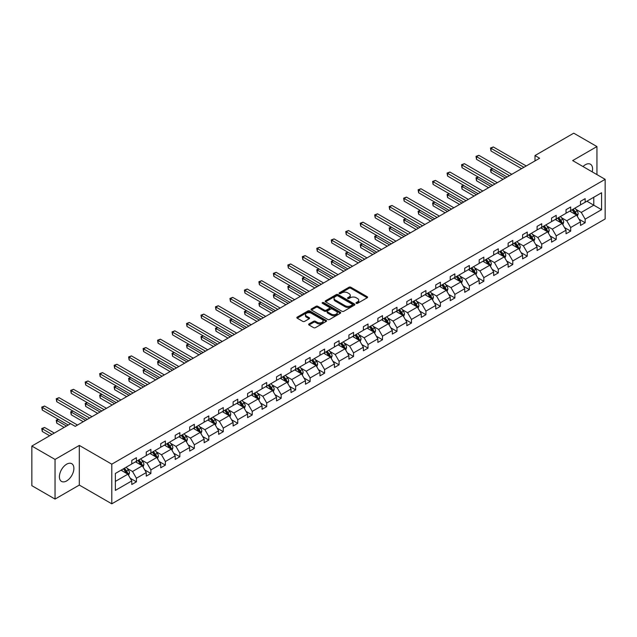 <?xml version="1.0" encoding="UTF-8"?>
<svg xmlns="http://www.w3.org/2000/svg" width="637" height="637" viewBox="0 0 637 637"><rect width="100%" height="100%" fill="white"/><g stroke="black" fill="none" stroke-linecap="round" stroke-linejoin="round"><path stroke-width="0.96" d="M356.266 303.339A0.9 0.518 0 0 0 357.54 303.339L367.223 297.758A1.29 0.741 0 0 0 367.597 297.232A1.29 0.741 0 0 0 367.223 296.699L350.828 287.239A1.29 0.741 0 0 0 349.004 287.239L339.33 292.821A0.9 0.518 0 0 0 340.604 293.561L341.854 292.837A4.125 2.381 0 0 1 347.683 292.837L349.052 293.625A4.125 2.381 0 0 1 350.254 295.305A4.125 2.381 0 0 1 349.052 296.993L347.794 297.718A0.9 0.518 0 0 0 349.076 298.45L350.326 297.726A4.125 2.381 0 0 1 356.155 297.726L357.524 298.514A4.125 2.381 0 0 1 358.727 300.202A4.125 2.381 0 0 1 357.524 301.882L356.266 302.607A0.9 0.518 0 0 0 356.266 303.339L356.266 302.607M66.646 480.919A10.232 5.908 120 0 0 73.335 471.898A10.232 5.908 120 0 0 71.766 463.696A10.232 5.908 120 0 0 66.646 464.198A10.232 5.908 120 0 0 59.958 473.219A10.232 5.908 120 0 0 61.526 481.421A10.232 5.908 120 0 0 66.646 480.919M592.187 171.847A10.232 5.908 120 0 0 590.459 164.227A10.232 5.908 120 0 0 585.339 164.736A10.232 5.908 120 0 0 582.99 166.544M309.025 323.938A1.29 0.741 0 0 0 308.642 324.464A1.29 0.741 0 0 0 309.025 324.989L313.619 327.649A1.29 0.741 0 0 0 315.442 327.649L326.192 321.446A1.29 0.741 0 0 0 326.566 320.921A1.29 0.741 0 0 0 326.192 320.395L309.797 310.928A1.29 0.741 0 0 0 307.974 310.928L297.224 317.13A1.29 0.741 0 0 0 296.85 317.656A1.29 0.741 0 0 0 297.224 318.182L302.782 321.39A1.29 0.741 0 0 0 304.605 321.39L309.2 318.739A1.29 0.741 0 0 0 309.582 318.205A1.29 0.741 0 0 0 309.2 317.68L306.445 316.095A3.448 1.991 0 0 1 305.442 314.686A3.448 1.991 0 0 1 307.567 312.847A3.448 1.991 0 0 1 311.318 313.277L322.115 319.511A3.448 1.991 0 0 1 323.126 320.921A3.448 1.991 0 0 1 320.992 322.752A3.448 1.991 0 0 1 317.242 322.322L315.442 321.287A1.29 0.741 0 0 0 313.619 321.287L309.025 323.938L309.025 324.989L313.619 322.354L313.619 321.287M79.314 445.422L55.045 459.436L31.85 446.043L31.85 485.681L55.045 499.074L79.314 485.068L111.786 503.819L111.786 464.174L79.314 445.422L79.314 485.068M596.941 174.594L596.941 146.574L572.671 160.588L605.15 179.331L111.786 464.174M596.941 146.574L573.738 133.181L535 155.547L535 160.906M31.85 446.043L70.588 423.677L75.23 426.352L539.643 158.231L535 155.547M341.95 311.294A1.29 0.741 0 0 0 343.765 311.294L354.514 305.091A1.29 0.741 0 0 0 354.889 304.566A1.29 0.741 0 0 0 354.514 304.04L338.12 294.573A1.29 0.741 0 0 0 336.296 294.573L325.555 300.775A1.29 0.741 0 0 0 325.173 301.301A1.29 0.741 0 0 0 325.555 301.827L341.95 311.294M322.768 303.538A0.9 0.518 0 0 1 323.684 303.666L323.684 302.591L340.349 312.218A1.29 0.741 0 0 1 340.731 312.743A1.29 0.741 0 0 1 340.349 313.269L329.608 319.471A1.29 0.741 0 0 1 327.784 319.471L311.389 310.004L311.389 308.953A1.29 0.741 0 0 0 311.015 309.478A1.29 0.741 0 0 0 311.389 310.004M311.389 308.953L315.992 306.301A1.29 0.741 0 0 1 317.807 306.301L324.456 310.139A1.29 0.741 0 0 0 326.279 310.139L329.329 308.38A1.29 0.741 0 0 0 329.711 307.854A1.29 0.741 0 0 0 329.329 307.321L322.41 303.331A0.9 0.518 0 0 1 323.684 302.591M55.045 459.436L55.045 499.074M115.361 473.466L131.787 463.983L131.787 460.4L136.422 457.716L136.422 461.307L146.263 455.63L146.263 452.039L150.897 449.364L150.897 452.955L160.731 447.27L160.731 443.686L165.373 441.003L165.373 444.594L175.207 438.917L175.207 435.326L179.849 432.65L179.849 436.234L189.683 430.556L189.683 426.965L194.325 424.29L194.325 427.881L204.158 422.204L204.158 418.613L208.801 415.929L208.801 419.52L218.634 413.843L218.634 410.252L223.276 407.576L223.276 411.168L233.11 405.49L233.11 401.899L237.752 399.216L237.752 402.807L247.586 397.13L247.586 393.539L252.228 390.863L252.228 394.454L262.062 388.769L262.062 385.186L266.704 382.503L266.704 386.094L276.538 380.416L276.538 376.825L281.172 374.15L281.172 377.733L291.013 372.056L291.013 368.473L295.648 365.789L295.648 369.38L305.489 363.703L305.489 360.112L310.123 357.437L310.123 361.02L319.965 355.342L319.965 351.751L324.599 349.076L324.599 352.667L334.433 346.99L334.433 343.399L339.075 340.715L339.075 344.306L348.909 338.629L348.909 335.038L353.551 332.363L353.551 335.954L363.385 330.269L363.385 326.685L368.027 324.002L368.027 327.593L377.86 321.916L377.86 318.325L382.503 315.649L382.503 319.233L392.336 313.555L392.336 309.972L396.978 307.289L396.978 310.88L406.812 305.203L406.812 301.612L411.454 298.936L411.454 302.519L421.288 296.842L421.288 293.251L425.93 290.576L425.93 294.167L435.764 288.489L435.764 284.898L440.406 282.215L440.406 285.806L450.24 280.129L450.24 276.538L454.874 273.862L454.874 277.453L464.715 271.776L464.715 268.185L469.35 265.502L469.35 269.093L479.191 263.415L479.191 259.824L483.825 257.149L483.825 260.74L493.667 255.055L493.667 251.472L498.301 248.788L498.301 252.379L508.135 246.702L508.135 243.111L512.777 240.436L512.777 244.019L522.611 238.342L522.611 234.75L527.253 232.075L527.253 235.666L537.087 229.989L537.087 226.398L541.729 223.722L541.729 227.305L551.562 221.628L551.562 218.037L556.205 215.362L556.205 218.953L566.038 213.276L566.038 209.684L570.68 207.001L570.68 210.592L580.514 204.915L580.514 201.324L585.156 198.648L585.156 202.24L601.575 192.756L601.575 209.684L585.156 219.168L585.156 222.751L580.514 225.434L580.514 221.843L570.68 227.52L570.68 231.112L566.038 233.787L566.038 230.204L556.205 235.881L556.205 239.472L551.562 242.148L551.562 238.557L541.729 244.234L541.729 247.825L537.087 250.508L537.087 246.917L527.253 252.594L527.253 256.185L522.611 258.861L522.611 255.27L512.777 260.947L512.777 264.538L508.135 267.222L508.135 263.63L498.301 269.308L498.301 272.899L493.667 275.574L493.667 271.983L483.825 277.668L483.825 281.251L479.191 283.935L479.191 280.344L469.35 286.021L469.35 289.612L464.715 292.287L464.715 288.704L454.874 294.382L454.874 297.973L450.24 300.648L450.24 297.057L440.406 302.734L440.406 306.325L435.764 309.001L435.764 305.418L425.93 311.095L425.93 314.686L421.288 317.361L421.288 313.77L411.454 319.448L411.454 323.039L406.812 325.722L406.812 322.131L396.978 327.808L396.978 331.399L392.336 334.075L392.336 330.484L382.503 336.169L382.503 339.752L377.86 342.435L377.86 338.844L368.027 344.521L368.027 348.113L363.385 350.788L363.385 347.205L353.551 352.882L353.551 356.465L348.909 359.149L348.909 355.557L339.075 361.235L339.075 364.826L334.433 367.501L334.433 363.918L324.599 369.595L324.599 373.186L319.965 375.862L319.965 372.271L310.123 377.948L310.123 381.539L305.489 384.222L305.489 380.631L295.648 386.309L295.648 389.9L291.013 392.575L291.013 388.984L281.172 394.669L281.172 398.252L276.538 400.936L276.538 397.345L266.704 403.022L266.704 406.613L262.062 409.288L262.062 405.697L252.228 411.383L252.228 414.966L247.586 417.649L247.586 414.058L237.752 419.735L237.752 423.326L233.11 426.002L233.11 422.419L223.276 428.096L223.276 431.687L218.634 434.362L218.634 430.771L208.801 436.449L208.801 440.04L204.158 442.723L204.158 439.132L194.325 444.809L194.325 448.4L189.683 451.076L189.683 447.485L179.849 453.162L179.849 456.753L175.207 459.436L175.207 455.845L165.373 461.522L165.373 465.114L160.731 467.789L160.731 464.198L150.897 469.883L150.897 473.466L146.263 476.15L146.263 472.558L136.422 478.236L136.422 481.827L131.787 484.502L131.787 480.919L115.361 490.394L115.361 473.466M111.786 503.819L605.15 218.977L605.15 179.331M135.498 461.841L142.362 465.806L132.528 471.484L127.153 468.386M132.528 471.484L136.422 478.236M142.362 465.806L146.263 472.558M131.787 463.131L132.528 463.561L136.422 461.307M149.974 453.488L156.837 457.454L147.004 463.131L141.629 460.025M147.004 463.131L150.897 469.883M156.837 457.454L160.731 464.198M146.263 454.77L147.004 455.2L150.897 452.955M164.45 445.128L171.313 449.093L161.48 454.77L156.105 451.673M161.48 454.77L165.373 461.522M171.313 449.093L175.207 455.845M160.731 446.418L161.48 446.848L165.373 444.594M178.917 436.775L185.789 440.74L175.955 446.418L170.581 443.312M175.955 446.418L179.849 453.162M185.789 440.74L189.683 447.485M175.207 438.057L175.955 438.487L179.849 436.234M193.393 428.414L200.265 432.38L190.431 438.057L185.056 434.96M190.431 438.057L194.325 444.809M200.265 432.38L204.158 439.132M189.683 429.704L190.431 430.126L194.325 427.881M207.869 420.062L214.741 424.019L204.899 429.704L199.532 426.599M204.899 429.704L208.801 436.449M214.741 424.019L218.634 430.771M204.158 421.344L204.899 421.774L208.801 419.52M222.345 411.701L229.216 415.666L219.375 421.344L214.008 418.246M219.375 421.344L223.276 428.096M229.216 415.666L233.11 422.419M218.634 412.983L219.375 413.413L223.276 411.168M236.821 403.34L243.692 407.306L233.851 412.983L228.484 409.886M233.851 412.983L237.752 419.735M243.692 407.306L247.586 414.058M233.11 404.63L233.851 405.06L237.752 402.807M251.297 394.988L258.16 398.953L248.326 404.63L242.96 401.525M248.326 404.63L252.228 411.383M258.16 398.953L262.062 405.697M247.586 396.27L248.326 396.7L252.228 394.454M265.772 386.627L272.636 390.592L262.802 396.27L257.436 393.172M262.802 396.27L266.704 403.022M272.636 390.592L276.538 397.345M262.062 387.917L262.802 388.347L266.704 386.094M280.248 378.274L287.112 382.24L277.278 387.917L271.911 384.812M277.278 387.917L281.172 394.669M287.112 382.24L291.013 388.984M276.538 379.556L277.278 379.986L281.172 377.733M294.724 369.914L301.588 373.879L291.754 379.556L286.379 376.459M291.754 379.556L295.648 386.309M301.588 373.879L305.489 380.631M291.013 371.204L291.754 371.626L295.648 369.38M309.2 361.561L316.063 365.519L306.23 371.204L300.855 368.098M306.23 371.204L310.123 377.948M316.063 365.519L319.965 372.271M305.489 362.843L306.23 363.273L310.123 361.02M323.676 353.201L330.539 357.166L320.706 362.843L315.331 359.746M320.706 362.843L324.599 369.595M330.539 357.166L334.433 363.918M319.965 354.49L320.706 354.913L324.599 352.667M338.151 344.84L345.015 348.805L335.181 354.49L329.807 351.385M335.181 354.49L339.075 361.235M345.015 348.805L348.909 355.557M334.433 346.13L335.181 346.56L339.075 344.306M352.619 336.487L359.491 340.453L349.657 346.13L344.283 343.032M349.657 346.13L353.551 352.882M359.491 340.453L363.385 347.205M348.909 337.769L349.657 338.199L353.551 335.954M367.095 328.127L373.967 332.092L364.133 337.769L358.758 334.672M364.133 337.769L368.027 344.521M373.967 332.092L377.86 338.844M363.385 329.417L364.133 329.847L368.027 327.593M381.571 319.774L388.443 323.739L378.601 329.417L373.234 326.311M378.601 329.417L382.503 336.169M388.443 323.739L392.336 330.484M377.86 321.056L378.601 321.486L382.503 319.233M396.047 311.413L402.918 315.379L393.077 321.056L387.71 317.959M393.077 321.056L396.978 327.808M402.918 315.379L406.812 322.131M392.336 312.703L393.077 313.133L396.978 310.88M410.523 303.061L417.394 307.026L407.553 312.703L402.186 309.598M407.553 312.703L411.454 319.448M417.394 307.026L421.288 313.77M406.812 304.343L407.553 304.773L411.454 302.519M424.998 294.7L431.862 298.665L422.028 304.343L416.662 301.245M422.028 304.343L425.93 311.095M431.862 298.665L435.764 305.418M421.288 295.99L422.028 296.412L425.93 294.167M439.474 286.347L446.338 290.305L436.504 295.99L431.138 292.885M436.504 295.99L440.406 302.734M446.338 290.305L450.24 297.057M435.764 287.629L436.504 288.059L440.406 285.806M453.95 277.987L460.814 281.952L450.98 287.629L445.613 284.532M450.98 287.629L454.874 294.382M460.814 281.952L464.715 288.704M450.24 279.269L450.98 279.699L454.874 277.453M468.426 269.626L475.29 273.591L465.456 279.269L460.081 276.171M465.456 279.269L469.35 286.021M475.29 273.591L479.191 280.344M464.715 270.916L465.456 271.346L469.35 269.093M482.902 261.274L489.765 265.239L479.932 270.916L474.557 267.811M479.932 270.916L483.825 277.668M489.765 265.239L493.667 271.983M479.191 262.555L479.932 262.985L483.825 260.74M497.378 252.913L504.241 256.878L494.408 262.555L489.033 259.458M494.408 262.555L498.301 269.308M504.241 256.878L508.135 263.63M493.667 254.203L494.408 254.633L498.301 252.379M511.853 244.56L518.717 248.526L508.883 254.203L503.509 251.097M508.883 254.203L512.777 260.947M518.717 248.526L522.611 255.27M508.135 245.842L508.883 246.272L512.777 244.019M526.321 236.2L533.193 240.165L523.359 245.842L517.985 242.745M523.359 245.842L527.253 252.594M533.193 240.165L537.087 246.917M522.611 237.49L523.359 237.912L527.253 235.666M540.797 227.847L547.669 231.804L537.835 237.49L532.46 234.384M537.835 237.49L541.729 244.234M547.669 231.804L551.562 238.557M537.087 229.129L537.835 229.559L541.729 227.305M555.273 219.486L562.145 223.452L552.303 229.129L546.936 226.031M552.303 229.129L556.205 235.881M562.145 223.452L566.038 230.204M551.562 220.768L552.303 221.198L556.205 218.953M569.749 211.126L576.62 215.091L566.779 220.768L561.412 217.671M566.779 220.768L570.68 227.52M576.62 215.091L580.514 221.843M566.038 212.416L566.779 212.846L570.68 210.592M586.916 201.22L593.78 205.186L581.255 212.416L575.888 209.318M581.255 212.416L585.156 219.168M601.575 209.684L593.78 205.186L593.78 197.255L601.575 192.756M580.514 204.055L581.255 204.485L585.156 202.24M115.361 481.397L127.886 474.167L121.022 470.202M127.886 474.167L131.787 480.919M578.985 219.192L585.156 222.751M564.509 227.552L570.68 231.112M550.034 235.905L556.205 239.472M535.558 244.266L541.729 247.825M521.082 252.618L527.253 256.185M506.606 260.979L512.777 264.538M492.13 269.332L498.301 272.899M477.654 277.692L483.825 281.251M463.179 286.053L469.35 289.612M448.711 294.405L454.874 297.973M434.235 302.766L440.406 306.325M419.759 311.119L425.93 314.686M405.283 319.479L411.454 323.039M390.807 327.832L396.978 331.399M376.332 336.193L382.503 339.752M361.856 344.553L368.027 348.113M347.38 352.906L353.551 356.465M332.904 361.267L339.075 364.826M318.428 369.619L324.599 373.186M303.953 377.98L310.123 381.539M289.477 386.333L295.648 389.9M275.009 394.693L281.172 398.252M260.533 403.046L266.704 406.613M246.057 411.406L252.228 414.966M231.581 419.767L237.752 423.326M217.106 428.12L223.276 431.687M202.63 436.48L208.801 440.04M188.154 444.833L194.325 448.4M173.678 453.194L179.849 456.753M159.202 461.546L165.373 465.114M144.726 469.907L150.897 473.466M130.251 478.268L136.422 481.827M356.632 303.467L357.524 302.957A4.125 2.381 0 0 0 358.727 301.269L358.727 300.202M350.254 295.305L350.254 296.38A4.125 2.381 0 0 1 349.052 298.06L348.16 298.578M367.207 297.766L350.828 288.306A1.29 0.741 0 0 0 349.004 288.306L339.688 293.689M354.498 305.099L338.12 295.648A1.29 0.741 0 0 0 336.296 295.648L325.571 301.842M352.237 304.932A0.9 0.518 0 0 0 352.237 304.199L337.849 295.887A0.9 0.518 0 0 0 336.575 295.887L335.253 296.651A4.125 2.381 0 0 0 334.043 298.331A4.125 2.381 0 0 0 335.253 300.019L345.087 305.696A4.125 2.381 0 0 0 350.915 305.696L352.237 304.932L352.237 306.007A0.9 0.518 0 0 0 352.5 305.633L352.5 304.566M334.043 298.331L334.043 299.406A4.125 2.381 0 0 0 335.253 301.086L335.253 300.019M352.237 306.007L350.915 306.763A4.125 2.381 0 0 1 345.087 306.763L335.253 301.086M311.405 310.02L315.992 307.368L315.992 306.301M329.711 307.854L329.711 308.921A1.29 0.741 0 0 1 329.329 309.447L326.279 311.206A1.29 0.741 0 0 1 324.456 311.206L317.807 307.368A1.29 0.741 0 0 0 315.992 307.368M323.684 303.666L340.333 313.277M331.359 314.121A3.448 1.991 0 0 0 335.11 314.551A3.448 1.991 0 0 0 337.244 312.711A3.448 1.991 0 0 0 336.232 311.31L332.426 309.112A1.29 0.741 0 0 0 330.603 309.112L327.553 310.872A1.29 0.741 0 0 0 327.179 311.397A1.29 0.741 0 0 0 327.553 311.923L331.359 314.121L331.359 315.196A3.448 1.991 0 0 0 335.11 315.626A3.448 1.991 0 0 0 337.244 313.786L337.244 312.711M327.179 311.397L327.179 312.472A1.29 0.741 0 0 0 327.553 312.998L327.553 311.923M331.359 315.196L327.553 312.998M323.126 320.921L323.126 321.988A3.448 1.991 0 0 1 320.992 323.827A3.448 1.991 0 0 1 317.242 323.397L315.442 322.354A1.29 0.741 0 0 0 313.619 322.354M305.442 314.686L305.442 315.761A3.448 1.991 0 0 0 306.445 317.162L306.445 316.095M309.2 317.68L309.2 318.739L306.445 317.162M326.192 320.395L326.192 321.446L309.797 311.995A1.29 0.741 0 0 0 307.974 311.995L297.24 318.189L297.224 317.13M577.321 216.317L578.173 213.849A3.48 2.007 -120 0 0 577.066 210.887L574.98 208.108M571.246 211.994L570.346 210.783M492.767 168.717L491 169.737L491 172.412L503.031 179.363M576.103 214.796L576.302 214A3.48 2.007 -120 0 0 575.307 211.906L573.22 209.127M572.352 209.629L574.638 212.686A1.768 1.019 60 0 1 574.964 213.228L576.302 214M572.106 209.772L574.192 212.551A3.48 2.007 60 0 1 575.06 214.191M491 172.412L490.49 169.442L505.356 178.026M490.49 169.442L492.56 168.598M523.917 167.308L491 148.31L493.317 146.964L526.234 165.97M521.592 168.646L491 150.985L491 148.31L490.49 148.015L493.317 146.964M491 150.985L490.49 148.015M562.845 224.67L563.697 222.209A3.48 2.007 -120 0 0 562.59 219.247L560.504 216.469M556.77 220.346L555.87 219.144M478.291 177.07L476.524 178.089L476.524 180.773L488.563 187.716M561.627 223.157L561.826 222.353A3.48 2.007 -120 0 0 560.831 220.267L558.745 217.48M557.877 217.989L560.17 221.047A1.768 1.019 60 0 1 560.488 221.588L561.826 222.353M557.63 218.125L559.716 220.904A3.48 2.007 60 0 1 560.584 222.552M476.524 180.773L476.014 177.795L490.88 186.378M476.014 177.795L478.084 176.959M548.369 233.031L549.221 230.562A3.48 2.007 -120 0 0 548.115 227.6L546.028 224.821M542.294 228.707L541.394 227.505M463.816 185.431L462.048 186.45L462.048 189.125L474.087 196.077M547.151 231.51L547.35 230.713A3.48 2.007 -120 0 0 546.355 228.619L544.269 225.84M543.401 226.342L545.694 229.408A1.768 1.019 60 0 1 546.013 229.941L547.35 230.713M543.154 226.485L545.24 229.264A3.48 2.007 60 0 1 546.108 230.905M462.048 189.125L461.538 186.155L476.404 194.739M461.538 186.155L463.609 185.311M509.441 175.661L476.524 156.662L478.849 155.324L511.758 174.323M507.116 177.006L476.524 159.338L476.524 156.662L476.014 156.368L478.849 155.324M476.524 159.338L476.014 156.368M494.965 184.021L462.048 165.023L464.373 163.677L497.282 182.684M492.64 185.359L462.048 167.698L462.048 165.023L461.538 164.728L464.373 163.677M462.048 167.698L461.538 164.728M533.894 241.383L534.754 238.923A3.48 2.007 -120 0 0 533.639 235.961L531.561 233.182M527.818 237.068L526.918 235.857M449.34 193.791L447.572 194.803L447.572 197.486L459.611 204.429M532.675 239.87L532.874 239.074A3.48 2.007 -120 0 0 531.879 236.98L529.793 234.201M528.925 234.703L531.218 237.76A1.768 1.019 60 0 1 531.537 238.302L532.874 239.074M528.678 234.838L530.764 237.625A3.48 2.007 60 0 1 531.632 239.265M447.572 197.486L447.063 194.508L461.929 203.092M447.063 194.508L449.133 193.672M480.489 192.382L447.572 173.375L449.897 172.038L482.806 191.036M478.164 193.72L447.572 176.059L447.572 173.375L447.063 173.081L449.897 172.038M447.572 176.059L447.063 173.081M519.426 249.744L520.278 247.275A3.48 2.007 -120 0 0 519.163 244.321L517.085 241.534M513.342 245.42L512.443 244.218M434.864 202.144L433.096 203.163L433.096 205.839L445.136 212.79M518.199 248.223L518.399 247.427A3.48 2.007 -120 0 0 517.403 245.333L515.317 242.554M514.449 243.055L516.742 246.121A1.768 1.019 60 0 1 517.061 246.654L518.399 247.427M514.202 243.199L516.288 245.978A3.48 2.007 60 0 1 517.156 247.618M433.096 205.839L432.587 202.869L447.453 211.452M432.587 202.869L434.657 202.025M466.013 200.735L433.096 181.736L435.421 180.398L468.33 199.397M463.696 202.072L433.096 184.411L433.096 181.736L432.587 181.441L435.421 180.398M433.096 184.411L432.587 181.441M504.95 258.104L505.802 255.636A3.48 2.007 -120 0 0 504.687 252.674L502.609 249.895M498.875 253.781L497.967 252.57M420.388 210.505L418.628 211.524L418.628 214.199L430.66 221.15M503.732 256.584L503.923 255.787A3.48 2.007 -120 0 0 502.927 253.693L500.841 250.914M499.973 251.416L502.267 254.474A1.768 1.019 60 0 1 502.585 255.015L503.923 255.787M499.727 251.551L501.813 254.338A3.48 2.007 60 0 1 502.681 255.978M418.628 214.199L418.111 211.229L432.977 219.805M418.111 211.229L420.181 210.385M451.537 209.095L418.628 190.089L420.946 188.751L453.855 207.758M449.22 210.433L418.628 192.772L418.628 190.089L418.111 189.794L420.946 188.751M418.628 192.772L418.111 189.794M490.474 266.457L491.326 263.997A3.48 2.007 -120 0 0 490.211 261.035L488.133 258.248M484.399 262.133L483.491 260.931M405.912 218.857L404.153 219.876L404.153 222.56L416.184 229.503M489.256 264.936L489.447 264.14A3.48 2.007 -120 0 0 488.452 262.054L486.365 259.267M485.498 259.769L487.791 262.834A1.768 1.019 60 0 1 488.109 263.368L489.447 264.14M485.259 259.912L487.337 262.691A3.48 2.007 60 0 1 488.205 264.339M404.153 222.56L403.635 219.582L418.501 228.165M403.635 219.582L405.705 218.746M437.062 217.448L404.153 198.449L406.47 197.112L439.379 216.11M434.745 218.794L404.153 201.125L404.153 198.449L403.635 198.155L406.47 197.112M404.153 201.125L403.635 198.155M475.998 274.818L476.85 272.349A3.48 2.007 -120 0 0 475.743 269.387L473.657 266.608M469.923 270.494L469.015 269.284M391.437 227.218L389.677 228.237L389.677 230.912L401.708 237.864M474.78 273.297L474.971 272.501A3.48 2.007 -120 0 0 473.976 270.407L471.898 267.628M471.022 268.129L473.315 271.187A1.768 1.019 60 0 1 473.633 271.728L474.971 272.501M470.783 268.273L472.861 271.051A3.48 2.007 60 0 1 473.729 272.692M389.677 230.912L389.167 227.942L404.025 236.526M389.167 227.942L391.229 227.098M422.586 225.809L389.677 206.802L391.994 205.464L424.903 224.471M420.269 227.146L389.677 209.485L389.677 206.802L389.167 206.507L391.994 205.464M389.677 209.485L389.167 206.507M461.522 283.17L462.374 280.71A3.48 2.007 -120 0 0 461.268 277.748L459.181 274.969M455.447 278.847L454.539 277.644M376.961 235.571L375.201 236.59L375.201 239.273L387.232 246.216M460.304 281.658L460.495 280.853A3.48 2.007 -120 0 0 459.5 278.767L457.422 275.98M456.546 276.49L458.839 279.547A1.768 1.019 60 0 1 459.166 280.089L460.495 280.853M456.307 276.625L458.385 279.404A3.48 2.007 60 0 1 459.253 281.052M375.201 239.273L374.691 236.295L389.549 244.879M374.691 236.295L376.762 235.459M408.11 234.161L375.201 215.163L377.518 213.825L410.435 232.823M405.793 235.507L375.201 217.838L375.201 215.163L374.691 214.868L377.518 213.825M375.201 217.838L374.691 214.868M447.047 291.531L447.899 289.063A3.48 2.007 -120 0 0 446.792 286.101L444.706 283.322M440.971 287.207L440.063 286.005M362.485 243.931L360.725 244.95L360.725 247.626L372.756 254.577M445.828 290.01L446.019 289.214A3.48 2.007 -120 0 0 445.024 287.12L442.946 284.341M442.07 284.843L444.363 287.908A1.768 1.019 60 0 1 444.69 288.442L446.019 289.214M441.831 284.986L443.909 287.765A3.48 2.007 60 0 1 444.777 289.405M360.725 247.626L360.216 244.656L375.082 253.239M360.216 244.656L362.286 243.812M393.634 242.522L360.725 223.523L363.042 222.178L395.959 241.184M391.317 243.86L360.725 226.199L360.725 223.523L360.216 223.229L363.042 222.178M360.725 226.199L360.216 223.229M432.571 299.884L433.423 297.423A3.48 2.007 -120 0 0 432.316 294.461L430.23 291.682M426.495 295.568L425.588 294.358M348.009 252.292L346.249 253.303L346.249 255.986L358.281 262.93M431.353 298.371L431.544 297.567A3.48 2.007 -120 0 0 430.548 295.48L428.47 292.702M427.594 293.203L429.887 296.261A1.768 1.019 60 0 1 430.214 296.802L431.544 297.567M427.355 293.339L429.442 296.125A3.48 2.007 60 0 1 430.301 297.766M346.249 255.986L345.74 253.008L360.606 261.592M345.74 253.008L347.81 252.172M379.158 250.882L346.249 231.876L348.566 230.538L381.483 249.537M376.841 252.22L346.249 234.559L346.249 231.876L345.74 231.581L348.566 230.538M346.249 234.559L345.74 231.581M418.095 308.244L418.947 305.776A3.48 2.007 -120 0 0 417.84 302.822L415.754 300.035M412.02 303.921L411.12 302.718M333.533 260.644L331.773 261.664L331.773 264.339L343.805 271.29M416.877 306.723L417.068 305.927A3.48 2.007 -120 0 0 416.072 303.833L413.994 301.054M413.118 301.556L415.412 304.621A1.768 1.019 60 0 1 415.738 305.155L417.068 305.927M412.88 301.699L414.966 304.478A3.48 2.007 60 0 1 415.826 306.118M331.773 264.339L331.264 261.369L346.13 269.953M331.264 261.369L333.334 260.525M364.683 259.235L331.773 240.237L334.091 238.899L367.008 257.897M362.365 260.573L331.773 242.912L331.773 240.237L331.264 239.942L334.091 238.899M331.773 242.912L331.264 239.942M403.619 316.605L404.471 314.137A3.48 2.007 -120 0 0 403.364 311.175L401.278 308.396M397.544 312.281L396.644 311.071M319.065 269.005L317.298 270.024L317.298 272.7L329.329 279.651M402.401 315.084L402.6 314.288A3.48 2.007 -120 0 0 401.605 312.194L399.518 309.415M398.651 309.916L400.936 312.974A1.768 1.019 60 0 1 401.262 313.515L402.6 314.288M398.404 310.052L400.49 312.839A3.48 2.007 60 0 1 401.358 314.479M317.298 272.7L316.788 269.73L331.654 278.305M316.788 269.73L318.858 268.886M350.215 267.596L317.298 248.589L319.615 247.252L352.532 266.258M347.89 268.933L317.298 251.273L317.298 248.589L316.788 248.295L319.615 247.252M317.298 251.273L316.788 248.295M389.143 324.958L389.995 322.497A3.48 2.007 -120 0 0 388.888 319.535L386.802 316.748M383.068 320.634L382.168 319.432M304.59 277.358L302.822 278.377L302.822 281.06L314.861 288.004M387.925 323.437L388.124 322.64A3.48 2.007 -120 0 0 387.129 320.554L385.043 317.767M384.175 318.269L386.468 321.335A1.768 1.019 60 0 1 386.786 321.868L388.124 322.64M383.928 318.412L386.014 321.191A3.48 2.007 60 0 1 386.882 322.832M302.822 281.06L302.312 278.082L317.178 286.666M302.312 278.082L304.382 277.238M335.739 275.948L302.822 256.95L305.147 255.612L338.056 274.611M333.414 277.286L302.822 259.625L302.822 256.95L302.312 256.655L305.147 255.612M302.822 259.625L302.312 256.655M374.667 333.318L375.519 330.85A3.48 2.007 -120 0 0 374.413 327.888L372.327 325.109M368.592 328.995L367.692 327.784M290.114 285.718L288.346 286.738L288.346 289.413L300.385 296.364M373.449 331.797L373.648 331.001A3.48 2.007 -120 0 0 372.653 328.907L370.567 326.128M369.699 326.63L371.992 329.687A1.768 1.019 60 0 1 372.311 330.229L373.648 331.001M369.452 326.773L371.538 329.552A3.48 2.007 60 0 1 372.406 331.192M288.346 289.413L287.836 286.443L302.702 295.019M287.836 286.443L289.907 285.599M321.263 284.309L288.346 265.303L290.671 263.965L323.58 282.971M318.938 285.647L288.346 267.986L288.346 265.303L287.836 265.008L290.671 263.965M288.346 267.986L287.836 265.008M360.192 341.671L361.052 339.21A3.48 2.007 -120 0 0 359.937 336.248L357.859 333.47M354.116 337.347L353.216 336.145M275.638 294.071L273.87 295.09L273.87 297.774L285.909 304.717M358.973 340.158L359.172 339.354A3.48 2.007 -120 0 0 358.177 337.268L356.091 334.481M355.223 334.99L357.516 338.048A1.768 1.019 60 0 1 357.835 338.581L359.172 339.354M354.976 335.126L357.062 337.905A3.48 2.007 60 0 1 357.93 339.553M273.87 297.774L273.361 294.796L288.227 303.379M273.361 294.796L275.431 293.96M306.787 292.662L273.87 273.663L276.195 272.325L309.104 291.324M304.462 294.007L273.87 276.339L273.87 273.663L273.361 273.369L276.195 272.325M273.87 276.339L273.361 273.369M345.724 350.032L346.576 347.563A3.48 2.007 -120 0 0 345.461 344.601L343.383 341.822M339.64 345.708L338.741 344.506M261.162 302.432L259.394 303.451L259.394 306.126L271.434 313.078M344.498 348.511L344.697 347.714A3.48 2.007 -120 0 0 343.701 345.62L341.615 342.841M340.747 343.343L343.04 346.401A1.768 1.019 60 0 1 343.359 346.942L344.697 347.714M340.5 343.486L342.587 346.265A3.48 2.007 60 0 1 343.454 347.906M259.394 306.126L258.885 303.156L273.751 311.74M258.885 303.156L260.955 302.312M292.311 301.022L259.394 282.024L261.719 280.678L294.628 299.685M289.994 302.36L259.394 284.699L259.394 282.024L258.885 281.729L261.719 280.678M259.394 284.699L258.885 281.729M331.248 358.384L332.1 355.924A3.48 2.007 -120 0 0 330.985 352.962L328.907 350.183M325.173 354.068L324.265 352.858M246.686 310.792L244.927 311.804L244.927 314.487L256.958 321.43M330.03 356.871L330.221 356.067A3.48 2.007 -120 0 0 329.225 353.981L327.139 351.202M326.271 351.704L328.565 354.761A1.768 1.019 60 0 1 328.883 355.303L330.221 356.067M326.025 351.839L328.111 354.618A3.48 2.007 60 0 1 328.979 356.266M244.927 314.487L244.409 311.509L259.275 320.093M244.409 311.509L246.479 310.673M277.836 309.383L244.927 290.376L247.244 289.039L280.153 308.037M275.518 310.721L244.927 293.06L244.927 290.376L244.409 290.082L247.244 289.039M244.927 293.06L244.409 290.082M316.772 366.745L317.624 364.276A3.48 2.007 -120 0 0 316.509 361.314L314.431 358.535M310.697 362.421L309.789 361.219M232.21 319.145L230.451 320.164L230.451 322.84L242.482 329.791M315.554 365.224L315.745 364.428A3.48 2.007 -120 0 0 314.75 362.334L312.663 359.555M311.796 360.056L314.089 363.122A1.768 1.019 60 0 1 314.407 363.655L315.745 364.428M311.557 360.2L313.635 362.979A3.48 2.007 60 0 1 314.503 364.619M230.451 322.84L229.933 319.87L244.799 328.453M229.933 319.87L232.003 319.026M263.36 317.736L230.451 298.737L232.768 297.391L265.677 316.398M261.043 319.073L230.451 301.412L230.451 298.737L229.933 298.442L232.768 297.391M230.451 301.412L229.933 298.442M302.296 375.097L303.148 372.637A3.48 2.007 -120 0 0 302.042 369.675L299.955 366.896M296.221 370.782L295.313 369.571M217.735 327.506L215.975 328.517L215.975 331.2L228.006 338.143M301.078 373.585L301.269 372.788A3.48 2.007 -120 0 0 300.274 370.694L298.188 367.915M297.32 368.417L299.613 371.475A1.768 1.019 60 0 1 299.931 372.016L301.269 372.788M297.081 368.552L299.159 371.339A3.48 2.007 60 0 1 300.027 372.979M215.975 331.2L215.465 328.222L230.323 336.806M215.465 328.222L217.528 327.386M248.884 326.096L215.975 307.09L218.292 305.752L251.201 324.751M246.567 327.434L215.975 309.773L215.975 307.09L215.465 306.795L218.292 305.752M215.975 309.773L215.465 306.795M287.82 383.458L288.672 380.998A3.48 2.007 -120 0 0 287.566 378.036L285.48 375.249M281.745 379.134L280.837 377.932M203.259 335.858L201.499 336.877L201.499 339.553L213.53 346.504M286.602 381.937L286.793 381.141A3.48 2.007 -120 0 0 285.798 379.047L283.72 376.268M282.844 376.77L285.137 379.835A1.768 1.019 60 0 1 285.464 380.369L286.793 381.141M282.605 376.913L284.683 379.692A3.48 2.007 60 0 1 285.551 381.332M201.499 339.553L200.989 336.583L215.847 345.166M200.989 336.583L203.06 335.739M234.408 334.449L201.499 315.45L203.816 314.113L236.733 333.111M232.091 335.787L201.499 318.126L201.499 315.45L200.989 315.156L203.816 314.113M201.499 318.126L200.989 315.156M273.345 391.819L274.197 389.35A3.48 2.007 -120 0 0 273.09 386.388L271.004 383.609M267.269 387.495L266.362 386.285M188.783 344.219L187.023 345.238L187.023 347.913L199.055 354.865M272.126 390.298L272.317 389.502A3.48 2.007 -120 0 0 271.322 387.407L269.244 384.629M268.368 385.13L270.661 388.188A1.768 1.019 60 0 1 270.988 388.729L272.317 389.502M268.129 385.274L270.207 388.052A3.48 2.007 60 0 1 271.075 389.693M187.023 347.913L186.514 344.943L201.38 353.519M186.514 344.943L188.584 344.099M219.932 342.81L187.023 323.803L189.34 322.465L222.257 341.472M217.615 344.147L187.023 326.486L187.023 323.803L186.514 323.508L189.34 322.465M187.023 326.486L186.514 323.508M258.869 400.171L259.721 397.711A3.48 2.007 -120 0 0 258.614 394.749L256.528 391.962M252.793 395.848L251.886 394.645M174.307 352.572L172.547 353.591L172.547 356.274L184.579 363.217M257.651 398.658L257.842 397.854A3.48 2.007 -120 0 0 256.846 395.768L254.768 392.981M253.892 393.483L256.185 396.548A1.768 1.019 60 0 1 256.512 397.082L257.842 397.854M253.653 393.626L255.74 396.405A3.48 2.007 60 0 1 256.6 398.053M172.547 356.274L172.038 353.296L186.904 361.88M172.038 353.296L174.108 352.46M205.456 351.162L172.547 332.164L174.864 330.826L207.781 349.824M203.139 352.508L172.547 334.839L172.547 332.164L172.038 331.869L174.864 330.826M172.547 334.839L172.038 331.869M244.393 408.532L245.245 406.064A3.48 2.007 -120 0 0 244.138 403.102L242.052 400.323M238.318 404.208L237.418 402.998M159.831 360.932L158.072 361.951L158.072 364.627L170.103 371.578M243.175 407.011L243.366 406.215A3.48 2.007 -120 0 0 242.371 404.121L240.292 401.342M239.416 401.843L241.71 404.901A1.768 1.019 60 0 1 242.036 405.443L243.366 406.215M239.178 401.987L241.264 404.766A3.48 2.007 60 0 1 242.124 406.406M158.072 364.627L157.562 361.657L172.428 370.24M157.562 361.657L159.632 360.813M190.981 359.523L158.072 340.524L160.389 339.179L193.306 358.185M188.663 360.861L158.072 343.2L158.072 340.524L157.562 340.23L160.389 339.179M158.072 343.2L157.562 340.23M229.917 416.885L230.769 414.424A3.48 2.007 -120 0 0 229.662 411.462L227.576 408.683M223.842 412.561L222.942 411.359M145.363 369.285L143.596 370.304L143.596 372.987L155.627 379.931M228.699 415.372L228.898 414.568A3.48 2.007 -120 0 0 227.903 412.481L225.817 409.695M224.949 410.204L227.234 413.262A1.768 1.019 60 0 1 227.56 413.803L228.898 414.568M224.702 410.339L226.788 413.118A3.48 2.007 60 0 1 227.656 414.767M143.596 372.987L143.086 370.009L157.952 378.593M143.086 370.009L145.156 369.173M176.513 367.875L143.596 348.877L145.913 347.539L178.83 366.538M174.188 369.221L143.596 351.552L143.596 348.877L143.086 348.582L145.913 347.539M143.596 351.552L143.086 348.582M215.441 425.245L216.293 422.777A3.48 2.007 -120 0 0 215.187 419.815L213.1 417.036M209.366 420.922L208.466 419.719M130.888 377.645L129.12 378.665L129.12 381.34L141.159 388.291M214.223 423.724L214.422 422.928A3.48 2.007 -120 0 0 213.427 420.834L211.341 418.055M210.473 418.557L212.766 421.622A1.768 1.019 60 0 1 213.084 422.156L214.422 422.928M210.226 418.7L212.312 421.479A3.48 2.007 60 0 1 213.18 423.119M129.12 381.34L128.61 378.37L143.476 386.954M128.61 378.37L130.681 377.526M162.037 376.236L129.12 357.238L131.445 355.892L164.354 374.898M159.712 377.574L129.12 359.913L129.12 357.238L128.61 356.943L131.445 355.892M129.12 359.913L128.61 356.943M200.966 433.598L201.818 431.138A3.48 2.007 -120 0 0 200.711 428.175L198.625 425.397M194.89 429.282L193.99 428.072M116.412 386.006L114.644 387.017L114.644 389.701L126.683 396.644M199.747 432.085L199.946 431.289A3.48 2.007 -120 0 0 198.951 429.195L196.865 426.416M195.997 426.917L198.29 429.975A1.768 1.019 60 0 1 198.609 430.516L199.946 431.289M195.75 427.053L197.836 429.84A3.48 2.007 60 0 1 198.704 431.48M114.644 389.701L114.134 386.723L129 395.306M114.134 386.723L116.205 385.887M147.561 384.597L114.644 365.59L116.969 364.253L149.878 383.251M145.236 385.934L114.644 368.274L114.644 365.59L114.134 365.296L116.969 364.253M114.644 368.274L114.134 365.296M186.49 441.959L187.35 439.49A3.48 2.007 -120 0 0 186.235 436.536L184.157 433.749M180.414 437.635L179.515 436.433M101.936 394.359L100.168 395.378L100.168 398.053L112.208 405.005M185.271 440.438L185.471 439.641A3.48 2.007 -120 0 0 184.475 437.547L182.389 434.768M181.521 435.27L183.814 438.336A1.768 1.019 60 0 1 184.133 438.869L185.471 439.641M181.274 435.413L183.36 438.192A3.48 2.007 60 0 1 184.228 439.833M100.168 398.053L99.659 395.083L114.525 403.667M99.659 395.083L101.729 394.239M133.085 392.949L100.168 373.951L102.493 372.613L135.402 391.612M130.76 394.287L100.168 376.626L100.168 373.951L99.659 373.656L102.493 372.613M100.168 376.626L99.659 373.656M172.014 450.319L172.874 447.851A3.48 2.007 -120 0 0 171.759 444.889L169.681 442.11M165.939 445.996L165.039 444.785M87.46 402.719L85.692 403.739L85.692 406.414L97.732 413.365M170.796 448.798L170.995 448.002A3.48 2.007 -120 0 0 169.999 445.908L167.913 443.129M167.045 443.631L169.338 446.688A1.768 1.019 60 0 1 169.657 447.23L170.995 448.002M166.798 443.766L168.885 446.553A3.48 2.007 60 0 1 169.753 448.193M85.692 406.414L85.183 403.444L100.049 412.02M85.183 403.444L87.253 402.6M118.609 401.31L85.692 382.304L88.017 380.966L120.926 399.972M116.284 402.648L85.692 384.987L85.692 382.304L85.183 382.009L88.017 380.966M85.692 384.987L85.183 382.009M157.546 458.672L158.398 456.211A3.48 2.007 -120 0 0 157.283 453.249L155.205 450.463M151.471 454.348L150.563 453.146M72.984 411.072L71.225 412.091L71.225 414.775L83.256 421.718M156.328 457.151L156.519 456.355A3.48 2.007 -120 0 0 155.524 454.269L153.437 451.482M152.569 451.983L154.863 455.049A1.768 1.019 60 0 1 155.181 455.582L156.519 456.355M152.323 452.127L154.409 454.906A3.48 2.007 60 0 1 155.277 456.554M71.225 414.775L70.707 411.797L85.573 420.38M70.707 411.797L72.777 410.953M104.134 409.663L71.225 390.664L73.542 389.326L106.451 408.325M101.816 411.008L71.225 393.34L71.225 390.664L70.707 390.37L73.542 389.326M71.225 393.34L70.707 390.37M143.07 467.032L143.922 464.564A3.48 2.007 -120 0 0 142.807 461.602L140.729 458.823M136.995 462.709L136.087 461.499M58.508 419.433L56.749 420.452L56.749 423.127L64.138 427.395M141.852 465.512L142.043 464.715A3.48 2.007 -120 0 0 141.048 462.621L138.962 459.842M138.094 460.344L140.387 463.402A1.768 1.019 60 0 1 140.705 463.943L142.043 464.715M137.855 460.487L139.933 463.266A3.48 2.007 60 0 1 140.801 464.906M56.749 423.127L56.231 420.157L66.463 426.057M56.231 420.157L58.301 419.313M89.658 418.023L56.749 399.017L59.066 397.679L91.975 416.686M87.341 419.361L56.749 401.7L56.749 399.017L56.231 398.722L59.066 397.679M56.749 401.7L56.231 398.722M128.594 475.385L129.446 472.925A3.48 2.007 -120 0 0 128.34 469.963L126.253 467.184M122.519 471.062L121.611 469.859M54.304 433.072L44.59 427.467L42.273 428.805L42.273 431.488L49.662 435.756M127.376 473.872L127.567 473.068A3.48 2.007 -120 0 0 126.572 470.982L124.486 468.195M123.618 468.705L125.911 471.762A1.768 1.019 60 0 1 126.23 472.304L127.567 473.068M123.379 468.84L125.457 471.619A3.48 2.007 60 0 1 126.325 473.267M42.273 431.488L41.763 428.51L51.987 434.418M41.763 428.51L44.59 427.467M70.54 423.701L42.273 407.377L44.59 406.04L77.499 425.038M68.223 425.038L42.273 410.053L42.273 407.377L41.763 407.083L44.59 406.04M42.273 410.053L41.763 407.083M357.524 302.957L357.524 301.882M347.794 298.45L347.794 297.718M349.052 298.06L349.052 296.993M339.33 293.561L339.33 292.821M349.004 288.306L349.004 287.239M350.828 288.306L350.828 287.239M367.223 297.758L367.223 296.699M325.555 301.827L325.555 300.775M336.296 295.648L336.296 294.573M338.12 295.648L338.12 294.573M354.514 305.091L354.514 304.04M345.087 306.763L345.087 305.696M350.915 306.763L350.915 305.696M317.807 307.368L317.807 306.301M324.456 311.206L324.456 310.139M326.279 311.206L326.279 310.139M329.329 309.447L329.329 308.38M340.349 313.269L340.349 312.218M315.442 322.354L315.442 321.287M317.242 323.397L317.242 322.322M307.974 311.995L307.974 310.928M309.797 311.995L309.797 310.928M576.366 214.948L578.149 213.921M575.307 211.906L577.066 210.887M573.204 213.124L574.192 212.551M561.89 223.308L563.681 222.273M560.831 220.267L562.59 219.247M558.729 221.477L559.716 220.904M547.414 231.661L549.205 230.634M546.355 228.619L548.115 227.6M544.253 229.838L545.24 229.264M532.938 240.022L534.73 238.986M531.879 236.98L533.639 235.961M529.777 238.19L530.764 237.625M518.462 248.374L520.254 247.347M517.403 245.333L519.163 244.321M515.301 246.551L516.288 245.978M503.994 256.735L505.778 255.7M502.927 253.693L504.687 252.674M500.825 254.904L501.813 254.338M489.519 265.096L491.302 264.06M488.452 262.054L490.211 261.035M486.349 263.264L487.337 262.691M475.043 273.448L476.826 272.421M473.976 270.407L475.743 269.387M471.874 271.625L472.861 271.051M460.567 281.809L462.351 280.774M459.5 278.767L461.268 277.748M457.398 279.977L458.385 279.404M446.091 290.161L447.875 289.134M445.024 287.12L446.792 286.101M442.922 288.338L443.909 287.765M431.615 298.522L433.399 297.487M430.548 295.48L432.316 294.461M428.446 296.691L429.442 296.125M417.139 306.875L418.923 305.848M416.072 303.833L417.84 302.822M413.97 305.051L414.966 304.478M402.664 315.235L404.447 314.2M401.605 312.194L403.364 311.175M399.503 313.404L400.49 312.839M388.188 323.596L389.979 322.561M387.129 320.554L388.888 319.535M385.027 321.765L386.014 321.191M373.712 331.949L375.504 330.922M372.653 328.907L374.413 327.888M370.551 330.125L371.538 329.552M359.236 340.309L361.028 339.274M358.177 337.268L359.937 336.248M356.075 338.478L357.062 337.905M344.76 348.662L346.552 347.635M343.701 345.62L345.461 344.601M341.599 346.839L342.587 346.265M330.292 357.023L332.076 355.987M329.225 353.981L330.985 352.962M327.123 355.191L328.111 354.618M315.817 365.375L317.6 364.348M314.75 362.334L316.509 361.314M312.648 363.552L313.635 362.979M301.341 373.736L303.124 372.701M300.274 370.694L302.042 369.675M298.172 371.904L299.159 371.339M286.865 382.089L288.649 381.061M285.798 379.047L287.566 378.036M283.696 380.265L284.683 379.692M272.389 390.449L274.173 389.422M271.322 387.407L273.09 386.388M269.22 388.618L270.207 388.052M257.913 398.81L259.697 397.775M256.846 395.768L258.614 394.749M254.744 396.978L255.74 396.405M243.438 407.162L245.221 406.135M242.371 404.121L244.138 403.102M240.268 405.339L241.264 404.766M228.962 415.523L230.745 414.488M227.903 412.481L229.662 411.462M225.801 413.692L226.788 413.118M214.486 423.876L216.277 422.849M213.427 420.834L215.187 419.815M211.325 422.052L212.312 421.479M200.01 432.236L201.802 431.201M198.951 429.195L200.711 428.175M196.849 430.405L197.836 429.84M185.534 440.589L187.326 439.562M184.475 437.547L186.235 436.536M182.373 438.766L183.36 438.192M171.058 448.95L172.85 447.915M169.999 445.908L171.759 444.889M167.897 447.118L168.885 446.553M156.591 457.31L158.374 456.275M155.524 454.269L157.283 453.249M153.421 455.479L154.409 454.906M142.115 465.663L143.898 464.636M141.048 462.621L142.807 461.602M138.946 463.84L139.933 463.266M127.639 474.024L129.422 472.988M126.572 470.982L128.34 469.963M124.47 472.192L125.457 471.619"/></g></svg>
